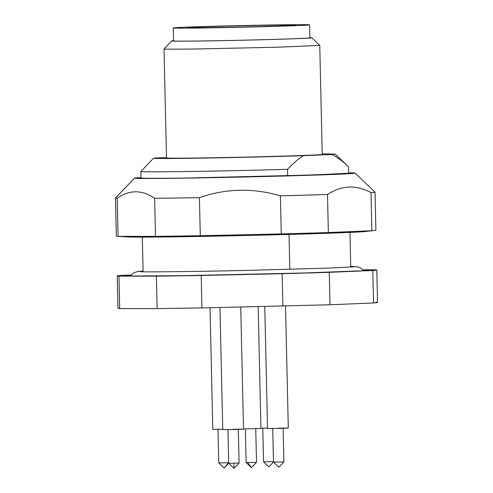 <?xml version="1.0" encoding="UTF-8"?>
<svg xmlns="http://www.w3.org/2000/svg" width="493" height="493" viewBox="0 0 493 493"><rect width="100%" height="100%" fill="white"/><g stroke="black" fill="none" stroke-linecap="round" stroke-linejoin="round"><path stroke-width="0.74" d="M131.027 275.02L121.253 275.427A129.813 1.584 -1.3 0 0 117.235 275.914L117.975 308.353L119.688 308.569L157.131 308.6L201.92 307.934L329.99 304.773L373.515 302.949C377.934 302.634 378.704 302.4 375.814 302.246M373.515 302.949L372.776 270.503A129.813 1.584 -1.3 0 0 376.794 270.022A129.813 1.584 -1.3 0 0 375.081 269.807L363.014 269.794M329.99 304.773L329.25 272.327L372.776 270.503M282.896 306.141L282.156 273.695A129.813 1.584 -1.3 0 0 329.25 272.327M201.92 307.934L201.187 275.488L282.156 273.695M157.131 308.6L156.392 276.16A129.813 1.584 -1.3 0 0 177.314 275.889A129.813 1.584 -1.3 0 0 201.187 275.488M119.688 308.569L118.949 276.129L156.392 276.16M117.235 275.914A129.813 1.584 -1.3 0 0 118.949 276.129M363.101 269.887L368.739 270.207L364.364 270.7L305.475 272.943L181.64 275.704L129.16 276.012L125.296 275.735L130.91 275.156M243.499 428.941L260.933 428.454L258.166 306.689M219.97 307.533L222.744 429.656L233.325 429.545C246.58 429.15 246.451 429.07 232.924 429.298M210.036 307.755L212.797 429.335L222.731 429.237M264.766 306.541L267.533 428.516L277.38 428.423C291.11 428.035 291.474 427.942 278.459 428.14M260.926 428.214L267.526 428.097M374.625 230.49L365.005 231.544A120.076 1.467 178.7 0 1 301.593 234.076A120.076 1.467 178.7 0 1 127.268 236.936L117.611 236.32A129.813 1.584 -1.3 0 0 118.049 236.35L155.492 236.375A129.813 1.584 -1.3 0 0 200.281 235.709L281.256 233.916A129.813 1.584 -1.3 0 0 306.073 233.232A129.813 1.584 -1.3 0 0 328.35 232.548L371.876 230.724A129.813 1.584 -1.3 0 0 374.625 230.49A129.813 1.584 -1.3 0 0 375.894 230.237L375.025 192.159A129.813 1.584 -1.3 0 0 375.019 192.141A129.813 1.584 -1.3 0 1 371.013 192.646C356.31 184.616 341.803 185.226 327.488 194.464L328.35 232.548M140.98 177.542A110.34 1.35 -1.3 0 0 134.503 178.127A110.34 1.35 -1.3 0 0 295.775 175.681A110.34 1.35 -1.3 0 0 355.108 173.123A110.34 1.35 -1.3 0 0 348.613 172.827M287.684 175.822L287.536 169.333C293.563 162.875 298.912 158.321 303.583 155.671L331.844 154.488C336.627 156.743 342.167 160.835 348.477 166.782L348.625 173.271L336.337 173.782A93.337 1.14 -1.3 0 1 299.972 175.311L189.047 177.973C158.475 178.417 142.452 178.429 140.992 178.01L140.844 171.521L153.526 158.222L166.486 157.458M140.844 171.521A103.85 1.269 178.7 0 0 188.899 171.49A103.85 1.269 -1.3 0 0 287.536 169.333M303.583 155.671A90.866 1.109 178.7 0 1 195.573 158.216C160.502 158.709 147.604 158.586 156.885 157.859M322.219 153.834L335.203 154.099L331.844 154.488M171.638 40.962L164.027 48.924A77.888 0.949 -1.3 0 0 164.021 48.936L166.498 157.945A77.888 0.949 -1.3 0 0 202.543 157.926A77.888 0.949 -1.3 0 0 281.836 156.158A77.888 0.949 -1.3 0 0 322.231 154.408L319.76 45.399L311.792 37.782A70.098 0.857 178.7 0 1 275.815 39.36A70.098 0.857 178.7 0 1 204.077 40.962A70.098 0.857 178.7 0 1 171.638 40.962A70.098 0.857 178.7 0 1 173.579 40.728M348.477 166.782L335.203 154.099M164.021 48.936A77.888 0.949 -1.3 0 0 200.072 48.918L279.365 47.155L319.76 45.399M309.844 37.634A70.098 0.857 178.7 0 1 311.792 37.782M371.876 230.724L371.013 192.646M281.256 233.916L280.388 195.838A129.813 1.584 -1.3 0 0 305.21 195.154A129.813 1.584 -1.3 0 0 327.488 194.464M280.388 195.838C253.211 187.802 226.225 188.4 199.418 197.631L200.281 235.709M155.492 236.375L154.629 198.297A129.813 1.584 -1.3 0 0 199.418 197.631M154.629 198.297C141.953 189.657 129.474 189.645 117.186 198.266L118.049 236.35M134.503 178.127L115.479 198.032A129.813 1.584 -1.3 0 0 115.473 198.05L116.336 236.129A129.813 1.584 -1.3 0 0 117.611 236.32M115.473 198.05A129.813 1.584 -1.3 0 0 117.186 198.266M204.829 27.941A68.151 0.832 -1.3 0 0 274.207 26.394A68.151 0.832 -1.3 0 0 309.555 24.86A68.151 0.832 -1.3 0 0 278.015 24.872A68.151 0.832 -1.3 0 0 208.631 26.419A68.151 0.832 -1.3 0 0 173.283 27.953A68.151 0.832 -1.3 0 0 204.829 27.941M270.343 25.192A53.873 0.659 -1.3 0 0 215.503 26.419A53.873 0.659 -1.3 0 0 187.562 27.626A53.873 0.659 -1.3 0 0 212.495 27.62A53.873 0.659 -1.3 0 0 267.335 26.394A53.873 0.659 -1.3 0 0 295.276 25.186A53.873 0.659 -1.3 0 0 270.343 25.192M173.283 27.953L173.579 40.931A68.151 0.832 -1.3 0 0 205.125 40.913A68.151 0.832 -1.3 0 0 274.502 39.366A68.151 0.832 -1.3 0 0 309.851 37.838L309.555 24.86M273.492 462.046L268.858 466.889L263.552 461.818L273.479 461.621M283.876 461.904L278.804 467.21L273.492 462.138L283.876 461.904L283.111 428.275M228.475 462.767L224.062 468.03L218.756 462.958L228.684 462.754M233.99 463.223L234.009 468.35L228.697 463.278L239.08 463.044L238.316 429.409M247.819 462.557L251.43 467.623L246.124 462.545L256.508 462.311L255.744 428.682M142.329 237.127L143.118 271.797M289.804 269.314L289.015 234.434M349.968 232.419L350.751 267.089M377.527 302.462L376.794 270.022M243.505 429.181L240.738 307.071M288.3 428.047L285.533 306.067M140.369 271.698L140.357 271.698C141.454 272.161 194.846 271.661 251.461 270.293L328.813 268.081L353.506 266.861M363.816 270.737L361.468 268.469L358.158 266.923L350.733 266.331M143.099 271.039L137.948 271.477L134.09 272.641L130.232 276.037M224.062 468.03L228.697 463.18M234.009 468.35L239.08 463.044M251.43 467.623L256.508 462.311M355.108 173.123L375.019 192.141M263.552 461.818L262.787 428.189M273.492 462.138L272.728 428.509M218.756 462.958L217.992 429.323M228.697 463.278L227.939 429.649M246.124 462.545L245.36 428.916"/></g></svg>

